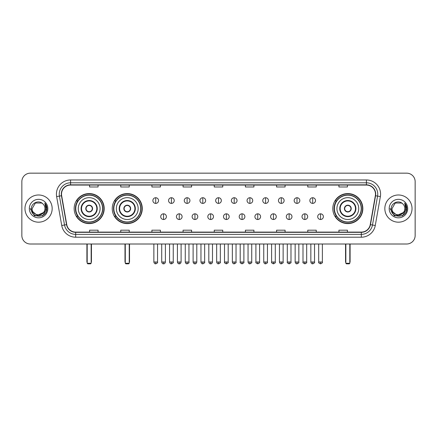 <?xml version="1.0" encoding="UTF-8"?>
<svg xmlns="http://www.w3.org/2000/svg" width="437" height="437" viewBox="0 0 437 437"><rect width="100%" height="100%" fill="white"/><g stroke="black" fill="none" stroke-linecap="round" stroke-linejoin="round"><path stroke-width="0.66" d="M332.808 208.58A15.016 15.016 0 0 0 347.825 223.602A15.016 15.016 0 0 0 362.841 208.58A15.016 15.016 0 0 0 347.825 193.564A15.016 15.016 0 0 0 332.808 208.58M112.243 208.58A15.016 15.016 0 0 0 127.26 223.602A15.016 15.016 0 0 0 142.276 208.58A15.016 15.016 0 0 0 127.26 193.564A15.016 15.016 0 0 0 112.243 208.58M74.159 208.58A15.016 15.016 0 0 0 89.175 223.602A15.016 15.016 0 0 0 104.192 208.58A15.016 15.016 0 0 0 89.175 193.564A15.016 15.016 0 0 0 74.159 208.58M77.759 216.233A13.744 13.744 0 0 1 77.759 200.933M115.843 216.233A13.744 13.744 0 0 1 115.843 200.933M336.408 216.233A13.744 13.744 0 0 1 336.408 200.933M21.85 181.661L21.85 235.499A8.5 8.5 0 0 0 30.35 244.004L406.65 244.004A8.5 8.5 0 0 0 415.15 235.499L415.15 181.661A8.5 8.5 0 0 0 406.65 173.161L30.35 173.161A8.5 8.5 0 0 0 21.85 181.661L21.85 235.499M24.969 208.58A13.602 13.602 0 0 0 38.571 222.182A13.602 13.602 0 0 0 52.167 208.58A13.602 13.602 0 0 0 38.571 194.984A13.602 13.602 0 0 0 24.969 208.58A13.602 13.602 0 0 0 38.571 222.182A13.602 13.602 0 0 0 52.167 208.58A13.602 13.602 0 0 0 38.571 194.984A13.602 13.602 0 0 0 24.969 208.58M384.833 208.58A13.602 13.602 0 0 0 398.429 222.182A13.602 13.602 0 0 0 412.031 208.58A13.602 13.602 0 0 0 398.429 194.984A13.602 13.602 0 0 0 384.833 208.58A13.602 13.602 0 0 0 398.429 222.182A13.602 13.602 0 0 0 412.031 208.58A13.602 13.602 0 0 0 398.429 194.984A13.602 13.602 0 0 0 384.833 208.58M61.519 194.132A9.068 9.068 0 0 1 70.586 185.064L366.414 185.064A9.068 9.068 0 0 1 375.345 195.705L370.248 224.607A9.068 9.068 0 0 1 361.317 232.102L75.683 232.102A9.068 9.068 0 0 1 66.752 224.607L61.655 195.705A9.068 9.068 0 0 1 61.519 194.132M61.295 194.132A9.292 9.292 0 0 0 61.437 195.743L66.533 224.645A9.292 9.292 0 0 0 75.683 232.326L361.317 232.326A9.292 9.292 0 0 0 370.467 224.645L375.563 195.743A9.292 9.292 0 0 0 366.414 184.835L70.586 184.835A9.292 9.292 0 0 0 61.295 194.132M56.635 196.59A14.17 14.17 0 0 1 70.586 179.962L366.414 179.962A14.17 14.17 0 0 1 380.365 196.59L375.268 225.492A14.17 14.17 0 0 1 361.317 237.204L75.683 237.204A14.17 14.17 0 0 1 61.732 225.492L56.635 196.59L59.427 196.098A11.335 11.335 0 0 1 70.586 182.797L366.414 182.797A11.335 11.335 0 0 1 377.573 196.098L372.477 225A11.335 11.335 0 0 1 361.317 234.369L75.683 234.369A11.335 11.335 0 0 1 64.523 225L59.427 196.098A11.335 11.335 0 0 1 59.252 194.132M406.65 173.161L30.35 173.161M30.35 244.004L406.65 244.004M415.15 235.499L415.15 181.661M370.467 224.645L372.477 225L377.573 196.098L380.365 196.59M214.25 185.064L214.25 186.981L222.75 186.981L222.75 185.064M183.081 185.064L183.081 186.981L191.581 186.981L191.581 185.064M151.912 185.064L151.912 186.981L160.412 186.981L160.412 185.064M120.743 185.064L120.743 186.981L129.243 186.981L129.243 185.064M89.574 185.064L89.574 186.981L98.074 186.981L98.074 185.064M245.419 185.064L245.419 186.981L253.919 186.981L253.919 185.064M276.588 185.064L276.588 186.981L285.088 186.981L285.088 185.064M307.757 185.064L307.757 186.981L316.257 186.981L316.257 185.064M338.926 185.064L338.926 186.981L347.426 186.981L347.426 185.064M222.75 232.102L222.75 230.184L214.25 230.184L214.25 232.102M191.581 232.102L191.581 230.184L183.081 230.184L183.081 232.102M160.412 232.102L160.412 230.184L151.912 230.184L151.912 232.102M129.243 232.102L129.243 230.184L120.743 230.184L120.743 232.102M98.074 232.102L98.074 230.184L89.574 230.184L89.574 232.102M253.919 232.102L253.919 230.184L245.419 230.184L245.419 232.102M285.088 232.102L285.088 230.184L276.588 230.184L276.588 232.102M316.257 232.102L316.257 230.184L307.757 230.184L307.757 232.102M347.426 232.102L347.426 230.184L338.926 230.184L338.926 232.102M43.476 212.699C40.078 217.293 31.83 214.354 32.163 208.58C31.77 216.845 45.366 216.845 44.973 208.58C45.366 216.845 31.77 216.845 32.163 208.58L35.364 203.036L41.772 203.036L42.766 203.746C38.833 199.627 31.267 203.019 31.338 208.58C30.617 218.467 46.644 218.729 46.906 209.061L46.917 208.58C46.896 206.483 46.196 204.636 44.825 203.047L45.929 208.58L43.476 212.699A6.402 6.402 0 0 0 44.973 208.58C45.366 216.845 31.77 216.845 32.163 208.58L35.364 203.036M44.973 208.58A6.402 6.402 0 0 0 42.766 203.746M43.886 212.355L37.205 215.381L31.535 210.661M29.328 208.58A9.237 9.237 0 0 0 38.571 217.823A9.237 9.237 0 0 0 47.808 208.58A9.237 9.237 0 0 0 38.571 199.343A9.237 9.237 0 0 0 29.328 208.58M44.825 203.047L46.917 208.826L46.53 206.051L46.917 208.826L46.53 206.051L46.917 208.826L44.885 203.118L46.917 208.826L44.885 203.118L46.917 208.58L42.744 215.818L34.392 215.818L30.219 208.58M44.885 203.118L46.917 208.831M78.267 208.58A10.909 10.909 0 0 1 89.175 197.671A10.909 10.909 0 0 1 100.084 208.58A10.909 10.909 0 0 1 89.175 219.494A10.909 10.909 0 0 1 78.267 208.58A10.909 10.909 0 0 0 89.175 219.494A10.909 10.909 0 0 0 100.084 208.58M81.522 208.58A7.653 7.653 0 0 0 89.175 216.233A7.653 7.653 0 0 0 96.828 208.58A7.653 7.653 0 0 0 89.175 200.933A7.653 7.653 0 0 0 81.522 208.58M77.928 200.933A13.602 13.602 0 0 0 77.928 216.233M102.58 208.58A13.405 13.405 0 0 0 89.175 195.181A13.405 13.405 0 0 0 75.77 208.58A13.405 13.405 0 0 0 89.175 221.985A13.405 13.405 0 0 0 102.58 208.58M85.778 208.58A3.398 3.398 0 0 0 89.175 211.983A3.398 3.398 0 0 0 92.578 208.58A3.398 3.398 0 0 0 89.175 205.182A3.398 3.398 0 0 0 85.778 208.58M103.908 208.58A14.732 14.732 0 0 1 76.584 216.233L77.95 216.233A13.585 13.585 0 0 0 98.167 218.768A13.585 13.585 0 0 0 98.167 198.393A13.585 13.585 0 0 0 77.95 200.933L76.584 200.933A14.732 14.732 0 0 1 103.908 208.58M85.881 207.733L86.002 207.733A3.288 3.288 0 0 1 92.354 207.733L92.174 207.733A3.119 3.119 0 0 1 89.175 211.699A3.119 3.119 0 0 1 86.176 207.733A3.119 3.119 0 0 1 92.174 207.733L92.469 207.733M92.469 209.432L92.354 209.432A3.288 3.288 0 0 1 86.002 209.432L85.881 209.432M87.192 244.004L87.192 263.271L91.158 263.271L91.158 244.004M87.192 263.271L87.761 263.839L90.59 263.839L91.158 263.271M116.351 208.58A10.909 10.909 0 0 1 127.26 197.671A10.909 10.909 0 0 1 138.168 208.58A10.909 10.909 0 0 1 127.26 219.494A10.909 10.909 0 0 1 116.351 208.58A10.909 10.909 0 0 0 127.26 219.494A10.909 10.909 0 0 0 138.168 208.58M119.607 208.58A7.653 7.653 0 0 0 127.26 216.233A7.653 7.653 0 0 0 134.907 208.58A7.653 7.653 0 0 0 127.26 200.933A7.653 7.653 0 0 0 119.607 208.58M116.013 200.933A13.602 13.602 0 0 0 116.013 216.233L114.669 216.233A14.732 14.732 0 0 0 141.992 208.58A14.732 14.732 0 0 0 114.669 200.933L116.029 200.933A13.585 13.585 0 0 1 136.246 198.393A13.585 13.585 0 0 1 136.246 218.768A13.585 13.585 0 0 1 116.029 216.233M140.659 208.58A13.405 13.405 0 0 0 127.26 195.181A13.405 13.405 0 0 0 113.855 208.58A13.405 13.405 0 0 0 127.26 221.985A13.405 13.405 0 0 0 140.659 208.58M123.857 208.58A3.398 3.398 0 0 0 127.26 211.983A3.398 3.398 0 0 0 130.658 208.58A3.398 3.398 0 0 0 127.26 205.182A3.398 3.398 0 0 0 123.857 208.58M123.966 207.733L124.081 207.733A3.288 3.288 0 0 1 130.434 207.733L130.259 207.733A3.119 3.119 0 0 1 127.26 211.699A3.119 3.119 0 0 1 124.261 207.733A3.119 3.119 0 0 1 130.259 207.733L130.554 207.733M130.554 209.432L130.434 209.432A3.288 3.288 0 0 1 124.081 209.432L123.966 209.432M125.277 244.004L125.277 263.271L129.243 263.271L129.243 244.004M125.277 263.271L125.84 263.839L128.675 263.839L129.243 263.271M336.916 208.58A10.909 10.909 0 0 1 347.825 197.671A10.909 10.909 0 0 1 358.733 208.58A10.909 10.909 0 0 1 347.825 219.494A10.909 10.909 0 0 1 336.916 208.58A10.909 10.909 0 0 0 347.825 219.494A10.909 10.909 0 0 0 358.733 208.58M340.172 208.58A7.653 7.653 0 0 0 347.825 216.233A7.653 7.653 0 0 0 355.478 208.58A7.653 7.653 0 0 0 347.825 200.933A7.653 7.653 0 0 0 340.172 208.58M336.577 200.933A13.602 13.602 0 0 0 336.577 216.233M361.23 208.58A13.405 13.405 0 0 0 347.825 195.181A13.405 13.405 0 0 0 334.42 208.58A13.405 13.405 0 0 0 347.825 221.985A13.405 13.405 0 0 0 361.23 208.58M344.422 208.58A3.398 3.398 0 0 0 347.825 211.983A3.398 3.398 0 0 0 351.222 208.58A3.398 3.398 0 0 0 347.825 205.182A3.398 3.398 0 0 0 344.422 208.58M362.557 208.58A14.732 14.732 0 0 1 335.234 216.233L336.599 216.233A13.585 13.585 0 0 0 356.816 218.768A13.585 13.585 0 0 0 356.816 198.393A13.585 13.585 0 0 0 336.599 200.933L335.234 200.933A14.732 14.732 0 0 1 362.557 208.58M344.531 207.733L344.646 207.733A3.288 3.288 0 0 1 350.998 207.733L350.824 207.733A3.119 3.119 0 0 1 347.825 211.699A3.119 3.119 0 0 1 344.826 207.733A3.119 3.119 0 0 1 350.824 207.733L351.119 207.733M351.119 209.432L350.824 209.432A3.119 3.119 0 0 1 344.826 209.432L344.531 209.432M350.824 209.432L350.998 209.432A3.288 3.288 0 0 1 344.646 209.432L344.826 209.432M345.842 244.004L345.842 263.271L349.808 263.271L349.808 244.004M345.842 263.271L346.41 263.839L349.239 263.839L349.808 263.271M155.709 197.732A2.835 2.835 0 0 0 152.874 200.561A2.835 2.835 0 0 0 155.709 203.396A2.835 2.835 0 0 0 158.544 200.561A2.835 2.835 0 0 0 155.709 197.732L155.709 203.396A2.835 2.835 0 0 0 158.544 200.561A2.835 2.835 0 0 0 155.709 197.732M171.408 197.732A2.835 2.835 0 0 0 168.573 200.561A2.835 2.835 0 0 0 171.408 203.396A2.835 2.835 0 0 0 174.237 200.561A2.835 2.835 0 0 0 171.408 197.732L171.408 203.396A2.835 2.835 0 0 0 174.237 200.561A2.835 2.835 0 0 0 171.408 197.732M187.102 197.732A2.835 2.835 0 0 0 184.272 200.561A2.835 2.835 0 0 0 187.102 203.396A2.835 2.835 0 0 0 189.937 200.561A2.835 2.835 0 0 0 187.102 197.732L187.102 203.396A2.835 2.835 0 0 0 189.937 200.561A2.835 2.835 0 0 0 187.102 197.732M202.801 197.732A2.835 2.835 0 0 0 199.966 200.561A2.835 2.835 0 0 0 202.801 203.396A2.835 2.835 0 0 0 205.636 200.561A2.835 2.835 0 0 0 202.801 197.732L202.801 203.396A2.835 2.835 0 0 0 205.636 200.561A2.835 2.835 0 0 0 202.801 197.732M218.5 197.732A2.835 2.835 0 0 0 215.665 200.561A2.835 2.835 0 0 0 218.5 203.396A2.835 2.835 0 0 0 221.335 200.561A2.835 2.835 0 0 0 218.5 197.732L218.5 203.396A2.835 2.835 0 0 0 221.335 200.561A2.835 2.835 0 0 0 218.5 197.732M234.199 197.732A2.835 2.835 0 0 0 231.364 200.561A2.835 2.835 0 0 0 234.199 203.396A2.835 2.835 0 0 0 237.034 200.561A2.835 2.835 0 0 0 234.199 197.732L234.199 203.396A2.835 2.835 0 0 0 237.034 200.561A2.835 2.835 0 0 0 234.199 197.732M249.898 197.732A2.835 2.835 0 0 0 247.063 200.561A2.835 2.835 0 0 0 249.898 203.396A2.835 2.835 0 0 0 252.728 200.561A2.835 2.835 0 0 0 249.898 197.732L249.898 203.396A2.835 2.835 0 0 0 252.728 200.561A2.835 2.835 0 0 0 249.898 197.732M265.592 197.732A2.835 2.835 0 0 0 262.763 200.561A2.835 2.835 0 0 0 265.592 203.396A2.835 2.835 0 0 0 268.427 200.561A2.835 2.835 0 0 0 265.592 197.732L265.592 203.396A2.835 2.835 0 0 0 268.427 200.561A2.835 2.835 0 0 0 265.592 197.732M281.291 197.732A2.835 2.835 0 0 0 278.456 200.561A2.835 2.835 0 0 0 281.291 203.396A2.835 2.835 0 0 0 284.126 200.561A2.835 2.835 0 0 0 281.291 197.732L281.291 203.396A2.835 2.835 0 0 0 284.126 200.561A2.835 2.835 0 0 0 281.291 197.732M296.991 197.732A2.835 2.835 0 0 0 294.156 200.561A2.835 2.835 0 0 0 296.991 203.396A2.835 2.835 0 0 0 299.826 200.561A2.835 2.835 0 0 0 296.991 197.732L296.991 203.396A2.835 2.835 0 0 0 299.826 200.561A2.835 2.835 0 0 0 296.991 197.732M312.69 197.732A2.835 2.835 0 0 0 309.855 200.561A2.835 2.835 0 0 0 312.69 203.396A2.835 2.835 0 0 0 315.519 200.561A2.835 2.835 0 0 0 312.69 197.732L312.69 203.396A2.835 2.835 0 0 0 315.519 200.561A2.835 2.835 0 0 0 312.69 197.732M163.558 213.824A2.835 2.835 0 0 0 160.723 216.659A2.835 2.835 0 0 0 163.558 219.494A2.835 2.835 0 0 0 166.393 216.659A2.835 2.835 0 0 0 163.558 213.824L163.558 219.494A2.835 2.835 0 0 0 166.393 216.659A2.835 2.835 0 0 0 163.558 213.824M179.257 213.824A2.835 2.835 0 0 0 176.422 216.659A2.835 2.835 0 0 0 179.257 219.494A2.835 2.835 0 0 0 182.087 216.659A2.835 2.835 0 0 0 179.257 213.824L179.257 219.494A2.835 2.835 0 0 0 182.087 216.659A2.835 2.835 0 0 0 179.257 213.824M194.951 213.824A2.835 2.835 0 0 0 192.122 216.659A2.835 2.835 0 0 0 194.951 219.494A2.835 2.835 0 0 0 197.786 216.659A2.835 2.835 0 0 0 194.951 213.824L194.951 219.494A2.835 2.835 0 0 0 197.786 216.659A2.835 2.835 0 0 0 194.951 213.824M210.65 213.824A2.835 2.835 0 0 0 207.815 216.659A2.835 2.835 0 0 0 210.65 219.494A2.835 2.835 0 0 0 213.485 216.659A2.835 2.835 0 0 0 210.65 213.824L210.65 219.494A2.835 2.835 0 0 0 213.485 216.659A2.835 2.835 0 0 0 210.65 213.824M226.35 213.824A2.835 2.835 0 0 0 223.515 216.659A2.835 2.835 0 0 0 226.35 219.494A2.835 2.835 0 0 0 229.185 216.659A2.835 2.835 0 0 0 226.35 213.824L226.35 219.494A2.835 2.835 0 0 0 229.185 216.659A2.835 2.835 0 0 0 226.35 213.824M242.049 213.824A2.835 2.835 0 0 0 239.214 216.659A2.835 2.835 0 0 0 242.049 219.494A2.835 2.835 0 0 0 244.878 216.659A2.835 2.835 0 0 0 242.049 213.824L242.049 219.494A2.835 2.835 0 0 0 244.878 216.659A2.835 2.835 0 0 0 242.049 213.824M257.743 213.824A2.835 2.835 0 0 0 254.913 216.659A2.835 2.835 0 0 0 257.743 219.494A2.835 2.835 0 0 0 260.578 216.659A2.835 2.835 0 0 0 257.743 213.824L257.743 219.494A2.835 2.835 0 0 0 260.578 216.659A2.835 2.835 0 0 0 257.743 213.824M273.442 213.824A2.835 2.835 0 0 0 270.607 216.659A2.835 2.835 0 0 0 273.442 219.494A2.835 2.835 0 0 0 276.277 216.659A2.835 2.835 0 0 0 273.442 213.824L273.442 219.494A2.835 2.835 0 0 0 276.277 216.659A2.835 2.835 0 0 0 273.442 213.824M289.141 213.824A2.835 2.835 0 0 0 286.306 216.659A2.835 2.835 0 0 0 289.141 219.494A2.835 2.835 0 0 0 291.976 216.659A2.835 2.835 0 0 0 289.141 213.824L289.141 219.494A2.835 2.835 0 0 0 291.976 216.659A2.835 2.835 0 0 0 289.141 213.824M304.84 213.824A2.835 2.835 0 0 0 302.005 216.659A2.835 2.835 0 0 0 304.84 219.494A2.835 2.835 0 0 0 307.67 216.659A2.835 2.835 0 0 0 304.84 213.824L304.84 219.494A2.835 2.835 0 0 0 307.67 216.659A2.835 2.835 0 0 0 304.84 213.824M320.539 213.824A2.835 2.835 0 0 0 317.704 216.659A2.835 2.835 0 0 0 320.539 219.494A2.835 2.835 0 0 0 323.369 216.659A2.835 2.835 0 0 0 320.539 213.824L320.539 219.494A2.835 2.835 0 0 0 323.369 216.659A2.835 2.835 0 0 0 320.539 213.824M404.837 208.58C405.23 216.845 391.634 216.845 392.027 208.58L395.228 203.036L401.636 203.036L402.624 203.746C398.697 199.627 391.131 203.019 391.202 208.58C390.481 218.467 406.508 218.729 406.771 209.061L406.781 208.58C406.76 206.483 406.06 204.636 404.689 203.047L405.793 208.58L403.34 212.699A6.402 6.402 0 0 0 404.837 208.58C405.23 216.845 391.634 216.845 392.027 208.58C391.634 216.845 405.23 216.845 404.837 208.58A6.402 6.402 0 0 0 402.624 203.746M403.34 212.699C399.942 217.293 391.694 214.354 392.027 208.58M403.75 212.355L397.069 215.381L391.399 210.661M389.192 208.58A9.237 9.237 0 0 0 398.429 217.823A9.237 9.237 0 0 0 407.672 208.58A9.237 9.237 0 0 0 398.429 199.343A9.237 9.237 0 0 0 389.192 208.58M404.689 203.047L406.781 208.826L406.394 206.051L406.781 208.826L406.394 206.051L406.781 208.826L404.749 203.118L406.781 208.826L404.749 203.118L406.781 208.58L402.608 215.818L394.256 215.818L390.083 208.58M404.749 203.118L406.781 208.831M366.414 179.962L366.414 184.835M59.427 196.098L61.437 195.743M75.683 237.204L75.683 232.326M361.317 232.326L361.317 237.204M61.732 225.492L66.533 224.645M375.563 195.743L377.573 196.098M70.586 179.962L70.586 184.835M372.477 225L375.268 225.492M97.249 208.58A8.074 8.074 0 0 0 89.175 200.507A8.074 8.074 0 0 0 81.102 208.58A8.074 8.074 0 0 0 89.175 216.659A8.074 8.074 0 0 0 97.249 208.58M86.908 244.004L86.908 261.572L87.192 261.572M91.158 261.572L91.442 261.572L91.442 244.004M135.333 208.58A8.074 8.074 0 0 0 127.26 200.507A8.074 8.074 0 0 0 119.181 208.58A8.074 8.074 0 0 0 127.26 216.659A8.074 8.074 0 0 0 135.333 208.58M124.993 244.004L124.993 261.572L125.277 261.572M129.243 261.572L129.527 261.572L129.527 244.004M355.898 208.58A8.074 8.074 0 0 0 347.825 200.507A8.074 8.074 0 0 0 339.751 208.58A8.074 8.074 0 0 0 347.825 216.659A8.074 8.074 0 0 0 355.898 208.58M345.558 244.004L345.558 261.572L345.842 261.572M349.808 261.572L350.092 261.572L350.092 244.004M155.709 261.998L153.868 261.998C154.19 263.309 154.802 263.921 155.709 263.839L155.709 261.998L157.549 261.998L157.549 244.004M171.408 261.998L169.561 261.998C169.884 263.309 170.501 263.921 171.408 263.839L171.408 261.998L173.249 261.998L173.249 244.004M187.102 261.998L185.261 261.998C185.583 263.309 186.2 263.921 187.102 263.839L187.102 261.998L188.948 261.998L188.948 244.004M202.801 261.998L200.96 261.998C201.282 263.309 201.894 263.921 202.801 263.839L202.801 261.998L204.642 261.998L204.642 244.004M218.5 261.998L216.659 261.998C216.981 263.309 217.593 263.921 218.5 263.839L218.5 261.998L220.341 261.998L220.341 244.004M234.199 261.998L232.358 261.998C232.675 263.309 233.292 263.921 234.199 263.839L234.199 261.998L236.04 261.998L236.04 244.004M249.898 261.998L248.052 261.998C248.374 263.309 248.992 263.921 249.898 263.839L249.898 261.998L251.739 261.998L251.739 244.004M265.592 261.998L263.751 261.998C264.074 263.309 264.685 263.921 265.592 263.839L265.592 261.998L267.439 261.998L267.439 244.004M281.291 261.998L279.451 261.998C279.773 263.309 280.385 263.921 281.291 263.839L281.291 261.998L283.132 261.998L283.132 244.004M296.991 261.998L295.15 261.998C295.472 263.309 296.084 263.921 296.991 263.839L296.991 261.998L298.832 261.998L298.832 244.004M312.69 261.998L310.844 261.998C311.166 263.309 311.783 263.921 312.69 263.839L312.69 261.998L314.531 261.998L314.531 244.004M163.558 261.998L161.717 261.998C162.034 263.309 162.651 263.921 163.558 263.839L163.558 261.998L165.399 261.998L165.399 244.004M179.257 261.998L177.411 261.998C177.733 263.309 178.351 263.921 179.257 263.839L179.257 261.998L181.098 261.998L181.098 244.004M194.951 261.998L193.11 261.998C193.433 263.309 194.044 263.921 194.951 263.839L194.951 261.998L196.797 261.998L196.797 244.004M210.65 261.998L208.81 261.998C209.132 263.309 209.744 263.921 210.65 263.839L210.65 261.998L212.491 261.998L212.491 244.004M226.35 261.998L224.509 261.998C224.132 262.582 224.749 263.2 226.35 263.839L226.35 261.998L228.19 261.998L228.19 244.004M242.049 261.998L240.203 261.998C239.831 262.582 240.443 263.2 242.049 263.839L242.049 261.998L243.89 261.998L243.89 244.004M257.743 261.998L255.902 261.998C255.53 262.582 256.142 263.2 257.743 263.839L257.743 261.998L259.589 261.998L259.589 244.004M273.442 261.998L271.601 261.998C271.23 262.582 271.841 263.2 273.442 263.839L273.442 261.998L275.283 261.998L275.283 244.004M289.141 261.998L287.3 261.998C286.923 262.582 287.541 263.2 289.141 263.839L289.141 261.998L290.982 261.998L290.982 244.004M304.84 261.998L302.999 261.998C302.623 262.582 303.24 263.2 304.84 263.839L304.84 261.998L306.681 261.998L306.681 244.004M320.539 261.998L318.693 261.998C318.322 262.582 318.934 263.2 320.539 263.839L320.539 261.998L322.38 261.998L322.38 244.004M86.908 261.572A2.267 2.267 0 0 0 87.192 262.67M91.158 262.67A2.267 2.267 0 0 0 91.442 261.572M124.993 261.572A2.267 2.267 0 0 0 125.277 262.67M129.243 262.67A2.267 2.267 0 0 0 129.527 261.572M345.558 261.572A2.267 2.267 0 0 0 345.842 262.67M349.808 262.67A2.267 2.267 0 0 0 350.092 261.572M153.868 261.998L153.868 244.004M157.549 261.998C157.921 262.582 157.309 263.2 155.709 263.839M169.561 261.998L169.561 244.004M173.249 261.998C173.62 262.582 173.008 263.2 171.408 263.839M185.261 261.998L185.261 244.004M188.948 261.998C189.319 262.582 188.708 263.2 187.102 263.839M200.96 261.998L200.96 244.004M204.642 261.998C205.019 262.582 204.401 263.2 202.801 263.839M216.659 261.998L216.659 244.004M220.341 261.998C220.718 262.582 220.101 263.2 218.5 263.839M232.358 261.998L232.358 244.004M236.04 261.998C236.412 262.582 235.8 263.2 234.199 263.839M248.052 261.998L248.052 244.004M251.739 261.998C252.111 262.582 251.499 263.2 249.898 263.839M263.751 261.998L263.751 244.004M267.439 261.998C267.81 262.582 267.198 263.2 265.592 263.839M279.451 261.998L279.451 244.004M283.132 261.998C283.509 262.582 282.892 263.2 281.291 263.839M295.15 261.998L295.15 244.004M298.832 261.998C299.203 262.582 298.591 263.2 296.991 263.839M310.844 261.998L310.844 244.004M314.531 261.998C314.902 262.582 314.29 263.2 312.69 263.839M161.717 261.998L161.717 244.004M165.399 261.998C165.077 263.309 164.465 263.921 163.558 263.839M177.411 261.998L177.411 244.004M181.098 261.998C180.776 263.309 180.159 263.921 179.257 263.839M193.11 261.998L193.11 244.004M196.797 261.998C196.475 263.309 195.858 263.921 194.951 263.839M208.81 261.998L208.81 244.004M212.491 261.998C212.169 263.309 211.557 263.921 210.65 263.839M224.509 261.998L224.509 244.004M228.19 261.998C228.562 262.582 227.95 263.2 226.35 263.839M240.203 261.998L240.203 244.004M243.89 261.998C244.261 262.582 243.649 263.2 242.049 263.839M255.902 261.998L255.902 244.004M259.589 261.998C259.96 262.582 259.349 263.2 257.743 263.839M271.601 261.998L271.601 244.004M275.283 261.998C275.66 262.582 275.042 263.2 273.442 263.839M287.3 261.998L287.3 244.004M290.982 261.998C291.359 262.582 290.742 263.2 289.141 263.839M302.999 261.998L302.999 244.004M306.681 261.998C307.053 262.582 306.441 263.2 304.84 263.839M318.693 261.998L318.693 244.004M322.38 261.998C322.752 262.582 322.14 263.2 320.539 263.839"/></g></svg>
